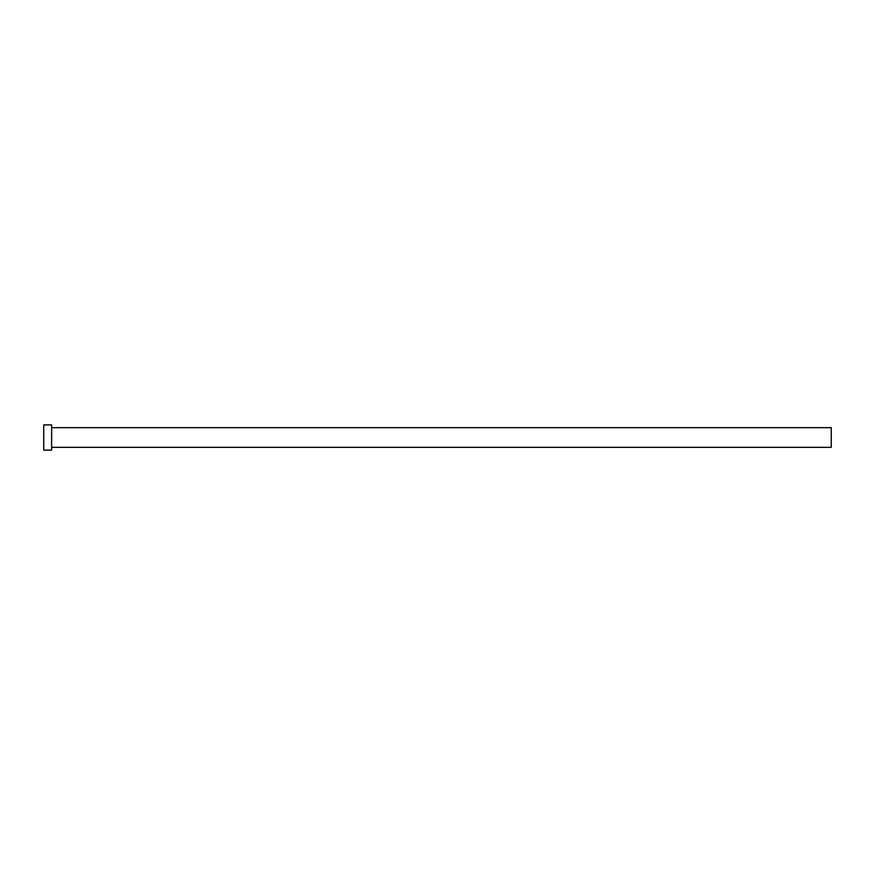 <?xml version="1.0" encoding="UTF-8"?>
<svg xmlns="http://www.w3.org/2000/svg" width="875" height="875" viewBox="0 0 875 875"><rect width="100%" height="100%" fill="white"/><g stroke="black" fill="none" stroke-linecap="round" stroke-linejoin="round"><path stroke-width="0.66" stroke-dasharray="4.38 3.28" d="M831.25 447.344L831.25 427.656M51.625 450.1L51.625 424.9M43.75 450.1L43.75 424.9M51.625 437.5L51.625 427.656L51.625 437.5"/><path stroke-width="1.31" d="M51.625 427.656L831.25 427.656L831.25 447.344L51.625 447.344M51.625 437.5L51.625 450.1L43.75 450.1L43.75 424.9L51.625 424.9L51.625 437.5"/></g></svg>

